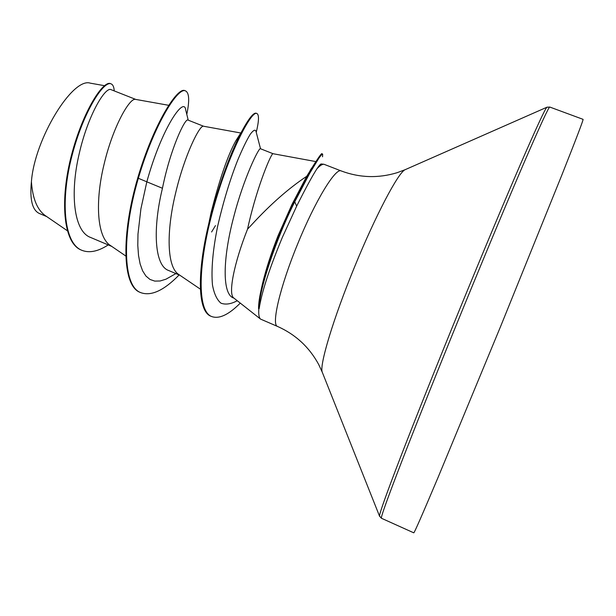 <?xml version="1.0" encoding="UTF-8"?>
<svg xmlns="http://www.w3.org/2000/svg" width="616" height="616" viewBox="0 0 616 616"><rect width="100%" height="100%" fill="white"/><g stroke="black" fill="none" stroke-linecap="round" stroke-linejoin="round"><path stroke-width="0.92" d="M260.668 292.022L262.385 284.145C265.935 269.369 271.179 253.184 278.109 235.589L291.915 204.574L306.722 176.299C288.619 188.365 270.255 204.52 251.636 224.778L247.54 229.137C233.826 263.663 228.043 294.255 233.718 297.936L260.56 319.103C258.997 317.787 258.427 314.252 258.859 308.493L258.566 308.724C258.466 303.665 259.559 296.358 261.846 286.81C265.719 271.017 271.787 252.968 280.049 232.655L294.125 201.532L291.915 204.574M258.859 308.493L259.167 308.624C261.646 292.361 269.385 268.599 282.374 237.329L296.658 206.16C305.467 188.565 312.235 176.091 316.971 168.746C319.912 165.619 322.237 164.126 323.954 164.264L341.21 170.94C335.728 167.344 315.207 200.816 297.798 243.643C280.057 286.555 271.079 325.171 277.546 326.442L260.56 319.103M168.753 105.313L135.52 99.376C129.83 97.467 113.005 126.249 104.05 164.372C95.072 200.87 96.758 237.045 110.387 245.476L125.803 256.01M135.766 99.422L111.111 89.674C105.459 86.278 87.888 114.969 79.11 154.154C69.862 193.239 73.697 231.477 90.598 237.453L111.766 246.415M203.611 126.249L187.911 120.043C185.247 117.864 170.547 148.002 162.447 188.273C152.737 228.005 154.177 265.565 168.615 270.493L179.941 275.29M240.787 132.994L203.496 126.226C199.892 124.632 184.6 154.631 175.491 193.609C166.412 230.977 166.628 267.167 178.871 274.567L200.354 289.15M315.854 161.584L273.065 153.715L260.414 148.71C259.228 146.931 243.759 177.608 233.603 217.402C223.038 257.157 221.706 294.248 233.626 298.029L234.08 298.221M273.042 153.707C271.656 152.46 258.05 183.753 248.779 223.616L247.54 229.137M46.739 216.601L39.309 213.459C32.294 210.156 29.66 199.569 31.416 181.697C34.519 138.985 72.626 76.992 90.329 83.168L104.489 85.678M31.416 181.697C32.579 198.36 37.129 209.609 45.06 215.446L67.252 230.677M162.447 188.273L146.831 181.82C161.792 127.62 184.284 95.965 185.678 109.902L188.226 120.166M175.906 273.581L165.958 279.194L160.106 280.988L154.755 281.096L149.996 279.456L145.923 276.037L142.612 270.84L140.125 263.933L138.515 255.401L137.791 245.407L137.976 234.142L140.91 208.832L146.831 181.82L138.338 178.278C154.37 123.77 178.401 86.363 185.601 90.945C189.251 92.893 189.643 100.716 186.787 114.399M108.216 244.914C98.121 251.474 89.335 253.268 81.851 250.304C63.348 243.158 60.437 199.199 72.18 154.963C83.791 110.595 104.042 80.242 111.126 83.884C112.959 84.662 113.991 87.002 114.23 90.906M137.722 178.032C121.283 233.88 121.829 286.425 140.44 292.485L141.01 292.723C122.415 286.671 121.899 234.134 138.338 178.278L137.722 178.032C153.754 123.523 177.808 86.132 185.031 90.721L185.601 90.945M81.851 250.304L81.297 250.073C62.778 242.92 59.852 198.953 71.595 154.724C83.206 110.364 103.473 80.011 110.572 83.661L111.126 83.884M306.722 176.299L315.176 162.67M208.408 225.34L211.095 212.62C219.481 179.479 227.666 155.625 235.666 141.064L241.541 131.809C230.707 152.522 220.513 180.28 210.957 215.069C196.981 267.513 196.643 311.658 211.211 316.331L211.789 316.578C219.273 319.188 228.775 314.699 240.279 303.103M323.954 164.264L321.19 163.956C320.582 163.941 319.173 165.535 316.971 168.746M260.53 148.756L255.925 131.116C255.132 129.26 253.238 130.307 250.25 134.265C246.67 140.14 242.473 148.803 237.676 160.245C230.022 179.633 223.377 201.509 217.733 225.864C212.828 249.827 211.08 269.554 212.481 285.039C214.106 293.778 216.932 299.823 220.952 303.164C225.564 304.905 231.008 304.096 237.26 300.724M141.01 292.723C151.367 296.311 164.072 290.382 179.125 274.944M211.604 231.986L215.469 225.618M256.248 132.386C258.982 121.036 259.197 114.745 256.911 113.521C251.574 109.833 228.705 153.392 213.475 208.285C198.044 263.278 196.689 311.249 211.789 316.578M322.553 156.772L322.661 154.185C322.368 153.792 321.129 155.101 318.942 158.096L309.794 173.127L294.756 201.786L294.125 201.532L299.684 190.567L313.043 166.181C319.134 156.395 322.137 152.321 322.068 153.954L322.661 154.185M256.911 113.521L256.333 113.29C253.715 112.189 248.779 118.357 241.541 131.809M259.167 308.624C258.42 291.984 275.668 239.501 294.756 201.786L296.658 206.16M500.739 326.126L438.092 477.362C422.36 514.591 414.26 533.079 413.783 532.832L381.435 518.256C380.526 517.879 387.31 498.929 401.778 461.415C416.377 423.731 438.769 367.767 462.27 310.379C485.662 253.253 508.762 198.113 524.639 161.338C540.494 124.779 548.871 106.684 549.78 107.045L583.059 119.342C583.575 119.496 576.453 138.192 561.7 175.421L500.739 326.126M547.116 107.13L546.9 107.238C545.114 108.824 536.313 127.797 520.497 164.172C504.689 200.662 482.266 254.1 459.652 309.317C436.937 364.795 415.269 419.057 400.816 456.479C386.448 493.824 379.348 513.706 379.51 516.1L379.595 516.331M405.705 169.439L405.12 169.7C398.344 172.395 375.645 215.223 354.616 266.797C333.302 318.557 319.273 365.457 322.237 372.141L322.476 372.742M277.546 326.442C295.534 334.465 309.247 347.131 318.665 364.441L322.237 372.141L379.51 516.1L381.435 518.256M341.21 170.94C359.659 177.839 378.316 178.417 397.174 172.688L405.12 169.7L546.9 107.238L549.78 107.045M310.187 170.301L313.043 166.181M211.095 212.62L210.957 215.069M262.385 284.145L261.846 286.81"/></g></svg>

